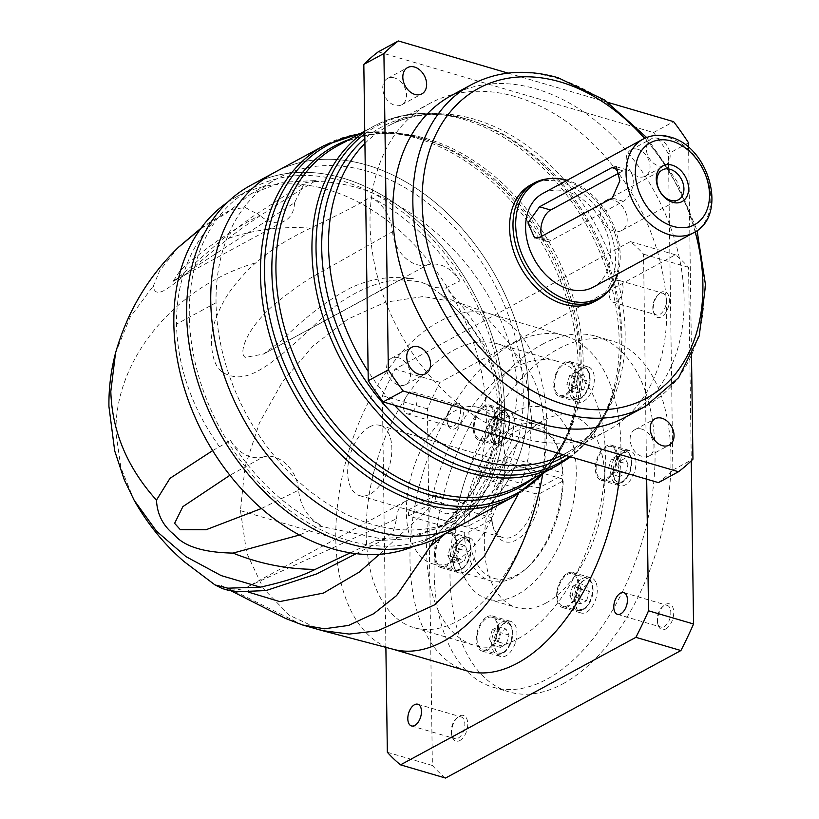 <?xml version="1.0" encoding="UTF-8"?>
<svg xmlns="http://www.w3.org/2000/svg" width="819" height="819" viewBox="0 0 819 819"><rect width="100%" height="100%" fill="white"/><g stroke="black" fill="none" stroke-linecap="round" stroke-linejoin="round"><path stroke-width="0.61" stroke-dasharray="4.09 3.07" d="M212.643 450.614L230.446 440.499C254.914 478.961 285.053 507.207 320.874 525.235L299.457 535.032M523.31 392.813A192.834 140.09 61.6 0 0 523.31 392.762A192.834 140.09 61.6 0 0 435.739 209.613A192.834 140.09 61.6 0 0 274.795 179.914A192.834 140.09 61.6 0 0 216.042 302.723A192.834 140.09 61.6 0 0 297.604 480.589A192.834 140.09 61.6 0 0 453.675 521.15A192.834 140.09 61.6 0 0 523.31 392.813L517.106 396.171L512.182 438.841L496.652 476.494L471.611 506.746L438.718 527.661L411.036 536.22L381.224 538.83L319.205 526.044M464.701 523.167A199.488 144.912 61.6 0 0 520.126 335.974A199.488 144.912 61.6 0 0 367.127 165.121A199.488 144.912 -118.4 0 1 520.126 335.974A199.488 144.912 -118.4 0 1 464.701 523.167A199.488 144.912 61.6 0 0 520.126 335.974A199.488 144.912 61.6 0 0 367.127 165.121A199.488 144.912 61.6 0 0 274.652 172.359A199.488 144.912 -118.4 0 1 367.127 165.121A199.488 144.912 61.6 0 0 274.652 172.359M520.72 437.694A186.189 135.258 61.6 0 0 607.033 430.927A186.189 135.258 61.6 0 0 658.763 256.224A186.189 135.258 61.6 0 0 515.96 96.755A186.189 135.258 61.6 0 0 429.647 103.511A186.189 135.258 61.6 0 0 377.917 278.225A186.189 135.258 61.6 0 0 520.72 437.694M378.255 51.832L653.531 132.545A257.668 187.182 -118.4 0 1 668.437 153.706L672.86 470.055A257.668 187.182 -118.4 0 1 658.425 482.616M641.85 429.136A14.957 10.872 61.6 0 0 634.909 429.678A14.957 10.872 61.6 0 0 630.753 443.714A14.957 10.872 61.6 0 0 642.229 456.531A14.957 10.872 61.6 0 0 649.17 455.988A14.957 10.872 61.6 0 0 653.327 441.943A14.957 10.872 61.6 0 0 641.85 429.136M637.94 149.314A14.957 10.872 61.6 0 0 631.009 149.857A14.957 10.872 61.6 0 0 626.852 163.892A14.957 10.872 61.6 0 0 638.318 176.709A14.957 10.872 61.6 0 0 645.259 176.167A14.957 10.872 61.6 0 0 649.416 162.121A14.957 10.872 61.6 0 0 637.94 149.314M394.451 77.918A14.957 10.872 61.6 0 0 387.51 78.46A14.957 10.872 61.6 0 0 383.353 92.496A14.957 10.872 61.6 0 0 394.83 105.313A14.957 10.872 61.6 0 0 401.771 104.771A14.957 10.872 61.6 0 0 405.927 90.735A14.957 10.872 61.6 0 0 394.451 77.918M398.362 357.739A14.957 10.872 61.6 0 0 391.421 358.282A14.957 10.872 61.6 0 0 387.264 372.328A14.957 10.872 61.6 0 0 398.74 385.135A14.957 10.872 61.6 0 0 405.671 384.592A14.957 10.872 61.6 0 0 409.828 370.557A14.957 10.872 61.6 0 0 398.362 357.739M608.251 102.498L508.046 73.116M691.512 356.419L688.595 147.451M658.026 138.421A14.957 10.872 -118.4 0 1 669.502 151.239A14.957 10.872 -118.4 0 1 665.345 165.274A14.957 10.872 -118.4 0 1 658.415 165.827A14.957 10.872 -118.4 0 1 646.938 153.01A14.957 10.872 -118.4 0 1 651.095 138.964A14.957 10.872 -118.4 0 1 658.026 138.421M451.32 95.557A182.862 132.842 -118.4 0 1 536.097 88.913A182.862 132.842 -118.4 0 1 676.351 245.536A182.862 132.842 -118.4 0 1 625.532 417.127M530.866 184.807A66.493 48.301 -118.4 0 1 561.691 182.402A66.493 48.301 -118.4 0 1 612.694 239.353A66.493 48.301 -118.4 0 1 594.215 301.75M608.363 290.98A66.493 48.301 61.6 0 0 613.144 228.573A66.493 48.301 61.6 0 0 565.1 180.549A66.493 48.301 61.6 0 0 547.604 178.839M617.823 273.833A65.602 47.656 61.6 0 0 567.147 180.282M542.618 193.571A53.194 38.647 -118.4 0 1 567.28 191.636A53.194 38.647 -118.4 0 1 608.087 237.203A53.194 38.647 -118.4 0 1 593.304 287.111M541.728 236.271A16.626 9.265 -73.7 0 0 546.201 241.216A16.626 9.265 -73.7 0 0 551.095 240.489L623.413 201.31A16.626 9.265 -73.7 0 0 632.985 184.623A16.626 9.265 -73.7 0 0 627.876 170.137A16.626 9.265 -73.7 0 0 622.993 170.864L619.686 172.655M613.451 200.051A16.953 12.316 61.6 0 0 605.589 200.675A16.953 12.316 61.6 0 0 600.88 216.585A16.953 12.316 61.6 0 0 613.881 231.101A16.953 12.316 61.6 0 0 621.744 230.487A16.953 12.316 61.6 0 0 626.453 214.578A16.953 12.316 61.6 0 0 613.451 200.051M653.531 132.545L673.627 121.662M688.533 142.823L668.437 153.706M672.86 470.055L692.946 459.172M178.307 247.44L159.674 270.659L153.46 285.729C154.064 294.349 159.797 294.492 170.659 286.169C179.463 280.753 200.88 260.012 228.808 238.237C247.389 222.901 294.205 193.571 314.353 181.531L316.062 180.528L281.429 182.33L250.327 194.267L227.262 212.715L200.43 228.941M445.638 288.032L460.063 280.845C435.411 243.12 405.62 215.182 370.659 197.01C350.041 209.725 321.754 222.451 310.493 228.153C295.854 235.391 277.211 244.338 255.876 262.797C246.171 270.802 230.395 288.759 224.304 300.471C216.84 313.585 212.561 325.952 211.456 337.561C211.2 359.039 216.605 371.406 227.672 374.662C248.239 383.384 271.611 366.595 326.382 313.718C351.75 290.069 386.107 278.368 403.317 280.078C416.206 281.173 422.717 282.125 422.839 282.954L436.158 287.643L445.638 288.032C480.169 322.143 498.228 361.312 499.805 405.548C499.457 449.754 482.483 487.704 448.863 519.4L434.346 539.342M316.062 180.528L304.514 182.985L294.533 202.713L173.055 281.398L179.607 271.427C185.974 264.588 198.403 254.514 216.902 241.195C231.808 231.091 246.099 222.461 259.766 215.315L245.229 207.524L231.439 209.418L227.262 212.715M294.533 202.713A29.924 21.734 -118.4 0 1 284.951 220.782A29.924 21.734 -118.4 0 1 271.079 221.867A29.924 21.734 -118.4 0 1 259.766 215.315M261.456 508.497L298.546 490.182C300.276 506.06 307.719 517.741 320.874 525.235M230.446 440.499C240.049 454.32 250.952 459.828 263.134 457.012L229.914 475.266M350.348 552.856L375.46 540.755L408.005 538.851L437.899 528.03L463.247 508.875L448.863 519.4M379.402 554.279L431.183 506.183L445.935 513.871L459.787 511.64L463.247 508.875M375.46 540.755L385.145 539.056L393.345 531.234L396.611 518.744L248.853 586.097L248.27 592.076M302.457 624.948L240.51 594.174L221.488 585.667L215.039 584.94M396.611 518.744A29.924 21.734 -118.4 0 1 406.183 500.87A29.924 21.734 -118.4 0 1 420.055 499.785A29.924 21.734 -118.4 0 1 431.183 506.183M460.063 280.845C450.542 267.403 439.793 262.019 427.815 264.691L263.39 354.105L245.577 357.33C238.39 355.374 244.021 328.235 280.037 299.867C291.349 290.755 302.211 283.077 312.623 276.812L392.598 231.664C390.847 216.073 383.527 204.525 370.659 197.01M427.815 264.691A29.924 21.734 -118.4 0 1 416.769 264.588A29.924 21.734 -118.4 0 1 392.598 231.664M542.649 474.416A174.549 97.297 -73.7 0 0 546.754 424.344A174.549 97.297 -73.7 0 0 493.212 314.895A174.549 97.297 -73.7 0 0 490.386 313.984A174.549 97.297 -73.7 0 0 439.045 321.662A174.549 97.297 -73.7 0 0 335.8 538.626A174.549 97.297 -73.7 0 0 392.168 648.986A174.549 97.297 -73.7 0 0 393.355 649.313M466.339 670.73A174.549 97.297 106.3 0 1 412.766 518.601A174.549 97.297 106.3 0 1 513.216 343.417A174.549 97.297 106.3 0 1 564.557 335.729A174.549 97.297 106.3 0 1 620.003 471.355M646.682 479.176L643.539 254.166A290.919 162.162 -73.7 0 0 630.364 241.605L395.004 369.113A290.919 162.162 -73.7 0 0 382.371 395.659L385.882 647.348M410.421 413.319A11.302 6.306 106.3 0 1 407.094 413.82A11.302 6.306 106.3 0 1 403.624 403.962A11.302 6.306 106.3 0 1 410.135 392.618A11.302 6.306 106.3 0 1 413.452 392.117A11.302 6.306 106.3 0 1 416.922 401.975A11.302 6.306 106.3 0 1 410.421 413.319M616.4 301.73A11.302 6.306 106.3 0 1 613.073 302.221A11.302 6.306 106.3 0 1 609.612 292.373A11.302 6.306 106.3 0 1 616.113 281.03A11.302 6.306 106.3 0 1 619.44 280.528A11.302 6.306 106.3 0 1 622.911 290.376A11.302 6.306 106.3 0 1 616.4 301.73M659.49 293.745A11.302 6.306 -73.7 0 0 657.933 294.86A11.302 6.306 -73.7 0 0 653.214 310.944A11.302 6.306 -73.7 0 0 656.449 314.936A11.302 6.306 -73.7 0 0 659.776 314.445A11.302 6.306 -73.7 0 0 666.287 303.102A11.302 6.306 -73.7 0 0 662.817 293.243A11.302 6.306 -73.7 0 0 659.49 293.745M661.117 292.322A13.38 7.463 -73.7 0 0 659.275 293.652A13.38 7.463 -73.7 0 0 653.695 312.684A13.38 7.463 -73.7 0 0 661.455 316.83A13.38 7.463 -73.7 0 0 669.379 300.194A13.38 7.463 -73.7 0 0 661.117 292.322M445.556 778.05A290.919 162.162 106.3 0 1 432.381 765.489L427.405 408.865A290.919 162.162 106.3 0 1 440.028 382.319L675.388 254.811A290.919 162.162 106.3 0 1 688.574 267.373L691.267 460.81M455.477 428.419A13.38 7.463 -73.7 0 0 463.39 411.793A13.38 7.463 -73.7 0 0 455.129 403.921A13.38 7.463 -73.7 0 0 453.286 405.241A13.38 7.463 -73.7 0 0 447.706 424.283A13.38 7.463 -73.7 0 0 455.477 428.419M459.838 740.54A13.38 7.463 -73.7 0 0 467.751 723.904A13.38 7.463 -73.7 0 0 459.49 716.031A13.38 7.463 -73.7 0 0 457.647 717.352A13.38 7.463 -73.7 0 0 452.068 736.394A13.38 7.463 -73.7 0 0 459.838 740.54M665.816 628.941A13.38 7.463 -73.7 0 0 673.73 612.305A13.38 7.463 -73.7 0 0 665.478 604.432A13.38 7.463 -73.7 0 0 663.636 605.763A13.38 7.463 -73.7 0 0 658.046 624.795A13.38 7.463 -73.7 0 0 665.816 628.941M562.817 683.855A182.862 101.935 -73.7 0 0 668.048 500.327A182.862 101.935 -73.7 0 0 611.926 340.95A182.862 101.935 -73.7 0 0 558.138 349.007A182.862 101.935 -73.7 0 0 452.907 532.534A182.862 101.935 -73.7 0 0 509.029 691.901A182.862 101.935 -73.7 0 0 562.817 683.855M453.798 426.034A11.302 6.306 -73.7 0 0 460.298 414.69A11.302 6.306 -73.7 0 0 456.828 404.842A11.302 6.306 -73.7 0 0 453.501 405.333A11.302 6.306 -73.7 0 0 451.945 406.459A11.302 6.306 -73.7 0 0 447.235 422.532A11.302 6.306 -73.7 0 0 450.47 426.535A11.302 6.306 -73.7 0 0 453.798 426.034M458.149 738.144A11.302 6.306 -73.7 0 0 464.66 726.801A11.302 6.306 -73.7 0 0 461.189 716.953A11.302 6.306 -73.7 0 0 457.862 717.444A11.302 6.306 -73.7 0 0 456.306 718.57A11.302 6.306 -73.7 0 0 451.586 734.643A11.302 6.306 -73.7 0 0 454.821 738.646A11.302 6.306 -73.7 0 0 458.149 738.144M664.137 626.555A11.302 6.306 -73.7 0 0 670.638 615.212A11.302 6.306 -73.7 0 0 667.168 605.354A11.302 6.306 -73.7 0 0 663.851 605.855A11.302 6.306 -73.7 0 0 662.284 606.971A11.302 6.306 -73.7 0 0 657.575 623.054A11.302 6.306 -73.7 0 0 660.81 627.047A11.302 6.306 -73.7 0 0 664.137 626.555M542.239 344.349A182.862 101.935 106.3 0 1 596.027 336.292A182.862 101.935 106.3 0 1 652.149 495.669A182.862 101.935 106.3 0 1 546.918 679.197A182.862 101.935 106.3 0 1 493.13 687.243A182.862 101.935 106.3 0 1 437.008 527.876A182.862 101.935 106.3 0 1 542.239 344.349M624.713 451.494A18.284 10.197 -73.7 0 0 614.189 469.85A18.284 10.197 -73.7 0 0 619.799 485.78A18.284 10.197 -73.7 0 0 625.173 484.981A18.284 10.197 -73.7 0 0 635.698 466.625A18.284 10.197 -73.7 0 0 630.087 450.685A18.284 10.197 -73.7 0 0 624.713 451.494M595.689 581.899A18.284 10.197 -73.7 0 0 591.379 577.907A18.284 10.197 -73.7 0 0 586.005 578.705A18.284 10.197 -73.7 0 0 575.481 597.061A18.284 10.197 -73.7 0 0 581.091 613.001A18.284 10.197 -73.7 0 0 586.465 612.192A18.284 10.197 -73.7 0 0 595.689 581.899M515.561 642.178A18.284 10.197 -73.7 0 0 511.015 621.437A18.284 10.197 -73.7 0 0 505.64 622.245A18.284 10.197 -73.7 0 0 495.116 640.601A18.284 10.197 -73.7 0 0 500.726 656.531A18.284 10.197 -73.7 0 0 506.111 655.732A18.284 10.197 -73.7 0 0 515.561 642.178M493.478 441.646A18.284 10.197 -73.7 0 0 497.788 445.638A18.284 10.197 -73.7 0 0 503.163 444.83A18.284 10.197 -73.7 0 0 513.687 426.474A18.284 10.197 -73.7 0 0 508.077 410.544A18.284 10.197 -73.7 0 0 502.692 411.343A18.284 10.197 -73.7 0 0 493.478 441.646M464.455 572.051A18.284 10.197 -73.7 0 0 474.979 553.695A18.284 10.197 -73.7 0 0 469.369 537.755A18.284 10.197 -73.7 0 0 463.984 538.564A18.284 10.197 -73.7 0 0 453.47 556.92A18.284 10.197 -73.7 0 0 459.08 572.85A18.284 10.197 -73.7 0 0 464.455 572.051M545.853 603.091A99.744 55.6 -73.7 0 0 603.255 502.989A99.744 55.6 -73.7 0 0 572.645 416.052A99.744 55.6 -73.7 0 0 543.304 420.444A99.744 55.6 -73.7 0 0 485.902 520.556A99.744 55.6 -73.7 0 0 516.523 607.483A99.744 55.6 -73.7 0 0 545.853 603.091M573.607 381.367A18.284 10.197 -73.7 0 0 578.142 402.098A18.284 10.197 -73.7 0 0 583.527 401.3A18.284 10.197 -73.7 0 0 594.051 382.944A18.284 10.197 -73.7 0 0 588.431 367.004A18.284 10.197 -73.7 0 0 583.056 367.813A18.284 10.197 -73.7 0 0 573.607 381.367M564.977 395.853A18.284 10.197 106.3 0 1 559.602 396.662A18.284 10.197 106.3 0 1 555.067 375.931A18.284 10.197 106.3 0 1 564.516 362.377A18.284 10.197 106.3 0 1 569.891 361.568A18.284 10.197 106.3 0 1 574.436 382.299A18.284 10.197 106.3 0 1 564.977 395.853M555.753 376.156A16.994 9.47 -73.7 0 0 559.971 395.423A16.994 9.47 -73.7 0 0 564.967 394.676A16.994 9.47 -73.7 0 0 574.743 377.62A16.994 9.47 -73.7 0 0 569.533 362.817A16.994 9.47 -73.7 0 0 564.526 363.564A16.994 9.47 -73.7 0 0 555.753 376.156M583.435 374.59L577.63 377.733L574.846 386.916L577.845 392.956L583.65 389.813L586.445 380.63L583.435 374.59L575.491 372.266L578.49 378.306L586.445 380.63M575.491 372.266L569.686 375.409L577.63 377.733M569.686 375.409L566.891 384.592L574.846 386.916M583.65 389.813L575.696 387.489L569.901 390.622L577.845 392.956M569.901 390.622L566.891 384.592M575.696 387.489L578.49 378.306M606.633 479.545A18.284 10.197 106.3 0 1 601.259 480.343A18.284 10.197 106.3 0 1 595.648 464.404A18.284 10.197 106.3 0 1 606.162 446.058A18.284 10.197 106.3 0 1 611.547 445.249A18.284 10.197 106.3 0 1 617.157 461.189A18.284 10.197 106.3 0 1 606.633 479.545M606.183 447.246A16.994 9.47 -73.7 0 0 596.406 464.291A16.994 9.47 -73.7 0 0 601.617 479.105A16.994 9.47 -73.7 0 0 606.613 478.357A16.994 9.47 -73.7 0 0 616.4 461.302A16.994 9.47 -73.7 0 0 611.179 446.498A16.994 9.47 -73.7 0 0 606.183 447.246M628.091 464.312L625.092 458.282L619.287 461.414L616.492 470.597L619.502 476.638L625.296 473.495L628.091 464.312L620.147 461.988L617.352 471.171L625.296 473.495M620.147 461.988L617.137 455.948L625.092 458.282M617.137 455.948L611.343 459.09L619.287 461.414M619.502 476.638L611.558 474.314L608.548 468.273L616.492 470.597M608.548 468.273L611.343 459.09M611.558 474.314L617.352 471.171M567.454 573.269A18.284 10.197 106.3 0 1 572.839 572.471A18.284 10.197 106.3 0 1 577.149 576.463A18.284 10.197 106.3 0 1 567.925 606.756A18.284 10.197 106.3 0 1 562.551 607.565A18.284 10.197 106.3 0 1 558.241 603.572A18.284 10.197 106.3 0 1 567.454 573.269M576.474 577.426A16.994 9.47 -73.7 0 0 572.471 573.709A16.994 9.47 -73.7 0 0 567.475 574.457A16.994 9.47 -73.7 0 0 557.698 591.513A16.994 9.47 -73.7 0 0 562.909 606.316A16.994 9.47 -73.7 0 0 567.915 605.569A16.994 9.47 -73.7 0 0 576.474 577.426M586.588 600.716L589.383 591.533L586.384 585.493L580.579 588.636L577.784 597.819L580.794 603.859L586.588 600.716L578.644 598.382L572.85 601.525L580.794 603.859M578.644 598.382L581.439 589.209L589.383 591.533M581.439 589.209L578.429 583.169L586.384 585.493M577.784 597.819L569.84 595.485L572.635 586.312L580.579 588.636M572.635 586.312L578.429 583.169M569.84 595.485L572.85 601.525M487.1 616.809A18.284 10.197 106.3 0 1 492.475 616.001A18.284 10.197 106.3 0 1 497.02 636.742A18.284 10.197 106.3 0 1 487.571 650.296A18.284 10.197 106.3 0 1 482.186 651.095A18.284 10.197 106.3 0 1 477.651 630.364A18.284 10.197 106.3 0 1 487.1 616.809M496.334 636.517A16.994 9.47 -73.7 0 0 492.117 617.25A16.994 9.47 -73.7 0 0 487.121 617.997A16.994 9.47 -73.7 0 0 477.334 635.053A16.994 9.47 -73.7 0 0 482.555 649.856A16.994 9.47 -73.7 0 0 487.551 649.109A16.994 9.47 -73.7 0 0 496.334 636.517M500.429 647.389L506.234 644.246L509.029 635.073L506.019 629.033L500.225 632.176L497.43 641.349L500.429 647.389L492.485 645.065L489.475 639.025L497.43 641.349M492.485 645.065L498.29 641.922L506.234 644.246M498.29 641.922L501.074 632.739L509.029 635.073M500.225 632.176L492.27 629.842L498.075 626.699L506.019 629.033M498.075 626.699L501.074 632.739M492.27 629.842L489.475 639.025M484.623 439.393A18.284 10.197 106.3 0 1 479.248 440.202A18.284 10.197 106.3 0 1 474.938 436.21A18.284 10.197 106.3 0 1 484.152 405.907A18.284 10.197 106.3 0 1 489.537 405.108A18.284 10.197 106.3 0 1 493.837 409.101A18.284 10.197 106.3 0 1 484.623 439.393M475.604 435.247A16.994 9.47 -73.7 0 0 479.606 438.953A16.994 9.47 -73.7 0 0 484.602 438.206A16.994 9.47 -73.7 0 0 494.379 421.15A16.994 9.47 -73.7 0 0 489.168 406.347A16.994 9.47 -73.7 0 0 484.172 407.094A16.994 9.47 -73.7 0 0 475.604 435.247M497.276 421.273L494.481 430.456L497.491 436.496L503.286 433.353L506.081 424.17L503.071 418.13L497.276 421.273L489.332 418.939L495.126 415.796L503.071 418.13M489.332 418.939L486.537 428.122L494.481 430.456M486.537 428.122L489.537 434.162L497.491 436.496M506.081 424.17L498.136 421.836L495.341 431.019L503.286 433.353M495.341 431.019L489.537 434.162M498.136 421.836L495.126 415.796M445.444 533.128A18.284 10.197 106.3 0 1 450.829 532.319A18.284 10.197 106.3 0 1 456.439 548.259A18.284 10.197 106.3 0 1 445.915 566.615A18.284 10.197 106.3 0 1 440.54 567.413A18.284 10.197 106.3 0 1 434.92 551.484A18.284 10.197 106.3 0 1 445.444 533.128M445.894 565.427A16.994 9.47 -73.7 0 0 455.671 548.372A16.994 9.47 -73.7 0 0 450.46 533.568A16.994 9.47 -73.7 0 0 445.464 534.316A16.994 9.47 -73.7 0 0 435.688 551.361A16.994 9.47 -73.7 0 0 440.898 566.175A16.994 9.47 -73.7 0 0 445.894 565.427M455.773 557.667L458.783 563.707L464.578 560.565L467.373 551.392L464.363 545.352L458.568 548.495L455.773 557.667L447.829 555.343L450.624 546.16L458.568 548.495M447.829 555.343L450.829 561.384L458.783 563.707M450.829 561.384L456.633 558.241L464.578 560.565M464.363 545.352L456.418 543.017L459.428 549.058L467.373 551.392M459.428 549.058L456.633 558.241M456.418 543.017L450.624 546.16M514.701 412.059A99.744 55.6 106.3 0 1 544.041 407.667A99.744 55.6 106.3 0 1 574.651 494.604A99.744 55.6 106.3 0 1 517.25 594.707A99.744 55.6 106.3 0 1 487.909 599.099A99.744 55.6 106.3 0 1 457.299 512.162A99.744 55.6 106.3 0 1 514.701 412.059M517.864 638.84A147.952 82.473 -73.7 0 0 603.009 490.356A147.952 82.473 -73.7 0 0 557.606 361.404A147.952 82.473 -73.7 0 0 514.086 367.926A147.952 82.473 -73.7 0 0 428.941 516.41A147.952 82.473 -73.7 0 0 474.344 645.362A147.952 82.473 -73.7 0 0 517.864 638.84M453.685 350.215A147.952 82.473 106.3 0 1 497.205 343.704A147.952 82.473 106.3 0 1 542.618 472.645A147.952 82.473 106.3 0 1 457.473 621.14A147.952 82.473 106.3 0 1 413.953 627.651A147.952 82.473 106.3 0 1 368.55 498.699A147.952 82.473 106.3 0 1 453.685 350.215M456.623 560.257A81.46 45.403 -73.7 0 0 503.501 478.501A81.46 45.403 -73.7 0 0 478.501 407.504A81.46 45.403 -73.7 0 0 454.545 411.097A81.46 45.403 -73.7 0 0 407.667 492.843A81.46 45.403 -73.7 0 0 432.667 563.841A81.46 45.403 -73.7 0 0 456.623 560.257M506.92 462.694L479.75 477.416L535.38 493.724L540.038 493.407L563.185 480.876L562.551 479.002L506.92 462.694A81.46 45.403 106.3 0 0 506.838 456.613L562.458 472.921L563.103 474.785L539.956 487.325A39.896 22.236 -73.7 0 0 515.468 466.85A39.896 22.236 -73.7 0 0 509.961 470.812A39.896 22.236 -73.7 0 0 491.912 513.349L468.765 525.89A78.133 43.55 106.3 0 1 514.977 431.848A78.133 43.55 106.3 0 1 560.329 456.05A78.133 43.55 106.3 0 1 563.103 474.785M468.765 525.89L464.107 526.207A81.46 45.403 106.3 0 1 512.284 428.03A81.46 45.403 106.3 0 1 536.24 424.437A81.46 45.403 106.3 0 1 559.561 453.255A81.46 45.403 106.3 0 1 562.458 472.921M562.551 479.002A81.46 45.403 106.3 0 1 525.593 569.113A81.46 45.403 106.3 0 1 514.363 577.19A81.46 45.403 106.3 0 1 490.407 580.773A81.46 45.403 106.3 0 1 464.189 532.289L468.847 531.981L491.994 519.441L491.359 517.577L435.739 501.259L408.568 515.98L464.189 532.289M563.185 480.876A78.133 43.55 106.3 0 1 527.743 567.178A78.133 43.55 106.3 0 1 516.973 574.918A78.133 43.55 106.3 0 1 468.847 531.981M491.994 519.441A39.896 22.236 -73.7 0 0 493.325 527.559A39.896 22.236 -73.7 0 0 516.482 539.916A39.896 22.236 -73.7 0 0 540.038 493.407M491.359 517.577A36.568 20.383 -73.7 0 0 492.567 524.764A36.568 20.383 -73.7 0 0 503.04 537.704A36.568 20.383 -73.7 0 0 513.789 536.087A36.568 20.383 -73.7 0 0 535.38 493.724M539.956 487.325L535.288 487.643A36.568 20.383 -73.7 0 0 523.617 467.516A36.568 20.383 -73.7 0 0 512.858 469.123A36.568 20.383 -73.7 0 0 507.821 472.747A36.568 20.383 -73.7 0 0 491.277 511.486L491.912 513.349M369.287 427.027A36.568 20.383 106.3 0 1 380.047 425.419A36.568 20.383 106.3 0 1 391.277 457.289A36.568 20.383 106.3 0 1 370.229 494A36.568 20.383 106.3 0 1 359.469 495.608A36.568 20.383 106.3 0 1 348.249 463.728A36.568 20.383 106.3 0 1 369.287 427.027M479.75 477.416A36.568 20.383 -73.7 0 0 479.668 471.334L535.288 487.643M506.838 456.613L479.668 471.334M464.107 526.207L408.476 509.899L435.647 495.178L491.277 511.486M408.568 515.98A81.46 45.403 106.3 0 1 408.476 509.899M435.647 495.178A36.568 20.383 -73.7 0 0 435.739 501.259M427.405 408.865L382.371 395.659M387.346 752.282L432.381 765.489M643.539 254.166L688.574 267.373M675.388 254.811L630.364 241.605M395.004 369.113L440.028 382.319M263.134 457.012A29.924 21.734 -118.4 0 1 274.365 457.063A29.924 21.734 -118.4 0 1 298.546 490.182M250.542 185.422A199.488 144.912 -118.4 0 1 343.018 178.184A199.488 144.912 -118.4 0 1 496.017 349.037A199.488 144.912 -118.4 0 1 440.591 536.23A199.488 144.912 -118.4 0 0 496.017 349.037A199.488 144.912 -118.4 0 0 343.018 178.184A199.488 144.912 -118.4 0 0 250.542 185.422M348.075 540.427A196.161 142.506 61.6 0 0 439.004 533.302A196.161 142.506 61.6 0 0 493.509 349.232A196.161 142.506 61.6 0 0 343.059 181.224A196.161 142.506 61.6 0 0 252.129 188.35A196.161 142.506 61.6 0 0 197.614 372.42A196.161 142.506 61.6 0 0 348.075 540.427M227.324 202.447A196.161 142.506 -118.4 0 1 236.66 196.724A196.161 142.506 -118.4 0 1 327.59 189.609A196.161 142.506 -118.4 0 1 478.04 357.616A196.161 142.506 -118.4 0 1 423.536 541.687A196.161 142.506 -118.4 0 1 413.646 546.386M216.042 302.723L176.464 324.16C176.423 281.47 189.578 246.509 215.929 219.277M219.41 446.683C191.943 408.067 177.631 367.229 176.464 324.16M514.383 496.253A199.488 144.912 61.6 0 0 569.819 309.06A199.488 144.912 61.6 0 0 416.81 138.206A199.488 144.912 61.6 0 0 324.334 145.444M359.633 133.886A198.147 143.949 -118.4 0 1 419.84 137.797A198.147 143.949 -118.4 0 1 424.846 139.353A198.147 143.949 -118.4 0 1 574.385 415.387A198.147 143.949 -118.4 0 1 543.345 472.993M532.923 478.644A194.175 141.052 61.6 0 0 575.501 411.199A194.175 141.052 61.6 0 0 428.961 140.704A194.175 141.052 61.6 0 0 424.058 139.179A194.175 141.052 61.6 0 0 349.201 139.537M360.841 133.231L365.97 132.555C383.476 130.661 401.402 132.391 419.748 137.766L424.15 139.21C406.982 134.214 390.499 132.596 374.692 134.336C361.343 135.841 349.007 139.65 337.694 145.772A192.834 140.09 -118.4 0 1 427.088 138.769A192.834 140.09 -118.4 0 1 574.989 303.931A192.834 140.09 -118.4 0 1 521.406 484.879C532.719 478.746 542.639 470.495 551.187 460.135C562.254 446.662 570.352 430.354 575.501 411.199L574.385 415.387C568.949 435.8 560.135 453.47 547.931 468.417L544.553 472.338M557.422 465.366A192.834 140.09 61.6 0 0 611.005 284.418A192.834 140.09 61.6 0 0 463.104 119.257A192.834 140.09 61.6 0 0 373.71 126.259A192.834 140.09 61.6 0 0 364.762 131.716M364.793 133.866A191.503 139.117 -118.4 0 1 466.134 118.847A191.503 139.117 -118.4 0 1 470.966 120.352A191.503 139.117 -118.4 0 1 615.489 387.121A191.503 139.117 -118.4 0 1 569.533 456.552M566.031 455.528A188.411 136.875 61.6 0 0 616.359 383.876A188.411 136.875 61.6 0 0 474.16 121.407A188.411 136.875 61.6 0 0 469.4 119.922A188.411 136.875 61.6 0 0 364.854 138.565M364.926 143.407A186.189 135.258 -118.4 0 1 388.145 126.003A186.189 135.258 -118.4 0 1 474.457 119.246A186.189 135.258 -118.4 0 1 617.26 278.706A186.189 135.258 -118.4 0 1 565.519 453.419A186.189 135.258 -118.4 0 1 563.124 454.678M645.628 406.244A182.862 132.842 61.6 0 0 696.437 234.654A182.862 132.842 61.6 0 0 556.183 78.03A182.862 132.842 61.6 0 0 471.416 84.674M695.167 231.879A176.218 128.01 61.6 0 0 644.533 138.411M693.754 232.698A53.194 38.647 61.6 0 0 708.537 182.78A53.194 38.647 61.6 0 0 667.731 137.213A53.194 38.647 61.6 0 0 643.069 139.148M623.413 201.31L612.295 198.044M618.949 169.676L622.993 170.864M539.967 237.223L551.095 240.489M394.461 405.221A186.189 135.258 -118.4 0 1 368.11 371.324M314.353 181.531C413.36 180.651 518.581 291.697 517.106 396.171M115.54 352.979L130.098 317.301L153.46 285.729M228.808 238.237C254.934 229.525 282.166 226.157 310.493 228.153M134.193 500.327L120.895 467.7L115.991 433.077C114.036 359.428 175.757 285.831 255.876 262.797M426.709 284.265L440.724 294.195C446.846 298.014 445.638 297.686 458.22 302.528L488.032 319.256L511.24 345.659L526.228 379.965L531.807 419.963L528.634 456.746L518.396 493.959M440.724 294.205L465.939 318.437L485.063 346.765L497.235 378.071L501.719 411.138L498.259 444.226L487.295 476.484L469.451 506.644L445.556 533.538M322.113 630.579L289.261 615.202L263.442 588.666L246.683 552.948L240.448 510.667L245.055 466.697L259.541 422.614L282.688 381.49L312.817 346.191L347.84 319.144L385.411 302.211L423.044 296.55L458.22 302.528L493.212 314.895M240.448 510.667L335.8 538.626M531.807 419.963L546.754 424.344M579.535 398.945A16.994 9.47 106.3 0 1 574.539 399.692A16.994 9.47 106.3 0 1 569.318 384.879A16.994 9.47 106.3 0 1 579.094 367.833A16.994 9.47 106.3 0 1 584.101 367.086A16.994 9.47 106.3 0 1 589.311 381.889A16.994 9.47 106.3 0 1 579.535 398.945M580.446 369.738A15.326 8.548 106.3 0 1 589.905 378.757A15.326 8.548 106.3 0 1 580.835 397.809A15.326 8.548 106.3 0 1 571.375 388.79A15.326 8.548 106.3 0 1 580.446 369.738M621.191 482.626A16.994 9.47 106.3 0 1 616.185 483.374A16.994 9.47 106.3 0 1 610.974 468.57A16.994 9.47 106.3 0 1 620.751 451.515A16.994 9.47 106.3 0 1 625.747 450.767A16.994 9.47 106.3 0 1 630.968 465.571A16.994 9.47 106.3 0 1 621.191 482.626M622.102 453.429A15.326 8.548 106.3 0 1 631.551 462.438A15.326 8.548 106.3 0 1 622.491 481.49A15.326 8.548 106.3 0 1 613.032 472.471A15.326 8.548 106.3 0 1 622.102 453.429M582.043 578.736A16.994 9.47 106.3 0 1 587.039 577.989A16.994 9.47 106.3 0 1 592.26 592.792A16.994 9.47 106.3 0 1 582.483 609.848A16.994 9.47 106.3 0 1 577.477 610.595A16.994 9.47 106.3 0 1 572.266 595.782A16.994 9.47 106.3 0 1 582.043 578.736M583.783 608.712A15.326 8.548 106.3 0 1 574.324 599.692A15.326 8.548 106.3 0 1 583.394 580.64A15.326 8.548 106.3 0 1 592.843 589.66A15.326 8.548 106.3 0 1 583.783 608.712M501.689 622.266A16.994 9.47 106.3 0 1 506.685 621.519A16.994 9.47 106.3 0 1 511.895 636.332A16.994 9.47 106.3 0 1 502.119 653.378A16.994 9.47 106.3 0 1 497.123 654.125A16.994 9.47 106.3 0 1 491.912 639.322A16.994 9.47 106.3 0 1 501.689 622.266M503.419 652.241A15.326 8.548 106.3 0 1 493.959 643.232A15.326 8.548 106.3 0 1 503.03 624.18A15.326 8.548 106.3 0 1 512.489 633.189A15.326 8.548 106.3 0 1 503.419 652.241M499.17 442.475A16.994 9.47 106.3 0 1 494.174 443.222A16.994 9.47 106.3 0 1 488.963 428.419A16.994 9.47 106.3 0 1 498.74 411.363A16.994 9.47 106.3 0 1 503.736 410.616A16.994 9.47 106.3 0 1 508.947 425.43A16.994 9.47 106.3 0 1 499.17 442.475M500.081 413.278A15.326 8.548 106.3 0 1 509.541 422.297A15.326 8.548 106.3 0 1 500.481 441.349A15.326 8.548 106.3 0 1 491.021 432.33A15.326 8.548 106.3 0 1 500.081 413.278M460.032 538.585A16.994 9.47 106.3 0 1 465.028 537.837A16.994 9.47 106.3 0 1 470.239 552.641A16.994 9.47 106.3 0 1 460.462 569.696A16.994 9.47 106.3 0 1 455.466 570.444A16.994 9.47 106.3 0 1 450.255 555.64A16.994 9.47 106.3 0 1 460.032 538.585M461.773 568.56A15.326 8.548 106.3 0 1 452.313 559.551A15.326 8.548 106.3 0 1 461.373 540.499A15.326 8.548 106.3 0 1 470.833 549.508A15.326 8.548 106.3 0 1 461.773 568.56M437.899 528.03L453.675 521.15M364.752 131.112L373.71 126.259C386.148 119.543 399.58 115.387 414.015 113.78C430.958 111.947 448.29 113.626 466.031 118.816L469.563 119.973C453.173 115.223 437.561 113.677 422.706 115.336C410.196 116.738 398.669 120.301 388.145 126.003L429.647 103.511M607.033 430.927L565.519 453.419C576.054 447.717 585.319 440.008 593.335 430.292C603.757 417.639 611.424 402.17 616.359 383.876L615.489 387.121C610.237 406.869 601.699 423.966 589.895 438.421L570.659 456.879M391.421 358.282L411.507 347.399M405.671 384.592L425.767 373.71M649.17 455.988L669.256 445.106M634.909 429.678L655.005 418.796M645.259 176.167L665.345 165.274M631.009 149.857L651.095 138.964M401.771 104.771L421.857 93.888M387.51 78.46L407.606 67.578M646.641 137.5L676.924 181.316L697.092 230.61M616.246 166.728L627.876 170.137M534.572 237.807L546.201 241.216M605.589 200.675L662.346 169.922M621.744 230.487L678.501 199.744M250.327 194.267L274.795 179.914M173.055 281.408L179.689 276.464L221.836 239.772L251.556 217.24L304.514 182.985M200.931 228.255L213.585 219.768L231.439 209.418M173.055 281.398L284.951 220.782M459.787 511.64L448.188 520.014L470.106 495.024C488.462 469.011 497.686 439.998 497.778 408.005C497.02 379.811 488.984 353.931 473.658 330.364L463.656 316.697L440.724 294.195M406.183 500.87L248.863 586.097C242.117 591.226 225.921 589.926 227.334 589.455L231.101 590.816M385.145 539.056L356.142 553.664M399.488 280.374L399.334 280.456C402.149 278.798 406.92 278.255 413.656 278.829C414.527 279.136 413.319 278.265 400.337 277.385C382.606 277.017 365.847 280.61 350.082 288.165C327.252 300.215 304.566 317.598 282.033 340.325L263.39 354.105L399.457 280.395M564.557 335.729L490.386 313.984M613.073 302.221L656.449 314.936M653.214 310.944L653.695 312.684M657.933 294.86L659.275 293.652M619.44 280.528L662.817 293.243M413.452 392.117L456.828 404.842M407.094 413.82L450.47 426.535M447.235 422.532L447.706 424.283M451.945 406.459L453.286 405.241M417.813 704.227L461.189 716.953M411.455 725.931L454.821 738.646M451.586 734.643L452.068 736.394M456.306 718.57L457.647 717.352M623.802 592.639L667.168 605.354M617.434 614.332L660.81 627.047M657.575 623.054L658.046 624.795M662.284 606.971L663.636 605.763M596.027 336.292L611.926 340.95M559.602 396.662L578.142 402.098M569.533 362.817L584.101 367.086L587.571 369.471L589.619 373.669C591.205 382.627 588.912 390.448 582.739 397.133L580.302 398.884L574.539 399.692L559.971 395.423M569.891 361.568L588.431 367.004M601.259 480.343L619.799 485.78M611.179 446.498L625.747 450.767L629.217 453.153L631.275 457.35C632.862 466.308 630.569 474.129 624.395 480.814L621.959 482.565L616.185 483.374L601.617 479.105M611.547 445.249L630.087 450.685M572.839 572.471L591.379 577.907M562.909 606.316L577.477 610.595L583.251 609.786L585.687 608.036C591.861 601.351 594.154 593.529 592.567 584.561L590.509 580.364L587.039 577.989L572.471 573.709M562.551 607.565L581.091 613.001M492.475 616.001L511.015 621.437M482.555 649.856L497.123 654.125L502.886 653.316L505.323 651.576C511.496 644.891 513.789 637.059 512.203 628.101L510.155 623.904L506.685 621.519L492.117 617.25M482.186 651.095L500.726 656.531M479.248 440.202L497.788 445.638M489.168 406.347L503.736 410.616L507.207 413.001L509.264 417.199C510.851 426.156 508.558 433.988 502.375 440.673L499.948 442.414L494.174 443.222L479.606 438.953M489.537 405.108L508.077 410.544M450.829 532.319L469.369 537.755M440.898 566.175L455.466 570.444L461.24 569.635L463.667 567.884C469.85 561.199 472.143 553.378 470.556 544.42L468.499 540.223L465.028 537.837L450.46 533.568M440.54 567.413L459.08 572.85M544.041 407.667L572.645 416.052M497.205 343.704L557.606 361.404M478.501 407.504L536.24 424.437M527.743 567.178L525.593 569.113M492.567 524.764L493.325 527.559M380.047 425.419L523.617 467.516M507.821 472.747L509.961 470.812M432.667 563.841L490.407 580.773M560.329 456.05L559.561 453.255M359.469 495.608L503.04 537.704M413.953 627.651L474.344 645.362M487.909 599.099L516.523 607.483M493.13 687.243L509.029 691.901M392.874 649.191L392.168 648.986M423.536 541.687L439.004 533.302M236.66 196.724L252.129 188.35"/><path stroke-width="1.23" d="M464.701 523.167A199.488 144.912 -118.4 0 1 372.225 530.405A199.488 144.912 -118.4 0 1 219.216 359.551A199.488 144.912 -118.4 0 1 274.652 172.359A199.488 144.912 61.6 0 0 219.216 359.551A199.488 144.912 61.6 0 0 372.225 530.405A199.488 144.912 61.6 0 0 464.701 523.167L514.383 496.253A199.488 144.912 61.6 0 1 421.908 503.49A199.488 144.912 61.6 0 1 268.908 332.637A199.488 144.912 61.6 0 1 324.334 145.444L274.652 172.359A199.488 144.912 61.6 0 0 219.216 359.551A199.488 144.912 61.6 0 0 372.225 530.405A199.488 144.912 61.6 0 0 464.701 523.167L440.591 536.23A199.488 144.912 -118.4 0 1 348.116 543.468A199.488 144.912 -118.4 0 1 195.106 372.614A199.488 144.912 -118.4 0 1 250.542 185.422L274.652 172.359L250.542 185.422A199.488 144.912 -118.4 0 0 195.106 372.614A199.488 144.912 -118.4 0 0 348.116 543.468A199.488 144.912 -118.4 0 0 440.591 536.23L464.701 523.167M678.511 471.734L658.425 482.616L383.149 401.904A257.668 187.182 -118.4 0 1 368.243 380.743L363.82 64.394A257.668 187.182 -118.4 0 1 378.255 51.832L398.351 40.95A257.668 187.182 61.6 0 0 383.916 53.511L388.329 369.86A257.668 187.182 61.6 0 0 403.235 391.021L678.511 471.734A257.668 187.182 61.6 0 0 692.946 459.172L691.512 356.419M418.826 374.252A14.957 10.872 -118.4 0 1 407.35 361.445A14.957 10.872 -118.4 0 1 411.507 347.399A14.957 10.872 -118.4 0 1 418.448 346.857A14.957 10.872 -118.4 0 1 429.924 359.674A14.957 10.872 -118.4 0 1 425.767 373.71A14.957 10.872 -118.4 0 1 418.826 374.252M688.595 147.451L688.533 142.823A257.668 187.182 61.6 0 0 673.627 121.662L608.251 102.498M508.046 73.116L398.351 40.95M661.936 418.253A14.957 10.872 -118.4 0 1 673.413 431.06A14.957 10.872 -118.4 0 1 669.256 445.106A14.957 10.872 -118.4 0 1 662.325 445.649A14.957 10.872 -118.4 0 1 650.849 432.831A14.957 10.872 -118.4 0 1 655.005 418.796A14.957 10.872 -118.4 0 1 661.936 418.253M414.537 67.035A14.957 10.872 -118.4 0 1 426.013 79.852A14.957 10.872 -118.4 0 1 421.857 93.888A14.957 10.872 -118.4 0 1 414.926 94.431A14.957 10.872 -118.4 0 1 403.45 81.613A14.957 10.872 -118.4 0 1 407.606 67.578A14.957 10.872 -118.4 0 1 414.537 67.035M625.532 417.127A182.862 132.842 -118.4 0 1 540.765 423.761A182.862 132.842 -118.4 0 1 400.511 267.148A182.862 132.842 -118.4 0 1 451.32 95.557L471.416 84.674A182.862 132.842 61.6 0 0 420.608 256.265A182.862 132.842 61.6 0 0 560.861 412.878A182.862 132.842 61.6 0 0 645.628 406.244L625.532 417.127M597.624 299.897L594.215 301.75A66.493 48.301 -118.4 0 1 563.39 304.156A66.493 48.301 -118.4 0 1 512.387 247.205A66.493 48.301 -118.4 0 1 530.866 184.807L534.275 182.965A66.493 48.301 61.6 0 0 515.806 245.362A66.493 48.301 61.6 0 0 566.799 302.313A66.493 48.301 61.6 0 0 597.624 299.897A66.493 48.301 61.6 0 0 608.363 290.98L609.807 289.23A65.602 47.656 61.6 0 0 617.823 273.833M567.147 180.282A65.602 47.656 61.6 0 0 567.127 180.272A65.602 47.656 61.6 0 0 549.856 178.593A65.602 47.656 61.6 0 0 516.574 235.319A65.602 47.656 61.6 0 0 568.806 300.409A65.602 47.656 61.6 0 0 609.807 289.23M549.856 178.593L547.604 178.839A66.493 48.301 61.6 0 0 534.275 182.965M593.304 287.111A53.194 38.647 -118.4 0 1 568.642 289.046A53.194 38.647 -118.4 0 1 527.846 243.489A53.194 38.647 -118.4 0 1 542.618 193.571L643.069 139.148A53.194 38.647 61.6 0 0 628.296 189.066A53.194 38.647 61.6 0 0 669.092 234.623A53.194 38.647 61.6 0 0 693.754 232.698L593.304 287.111M612.295 198.044L539.967 237.223L534.572 237.807L527.979 222.911L539.547 206.787L611.865 167.608L616.246 166.728L619.87 180.753L612.295 198.044M619.686 172.655L550.665 210.043A16.626 9.265 -73.7 0 0 541.728 236.271M672.174 165.172A20.28 14.732 -118.4 0 1 688.584 188.483A20.28 14.732 -118.4 0 1 672.686 202.313A20.28 14.732 -118.4 0 1 656.275 179.003A20.28 14.732 -118.4 0 1 672.174 165.172M670.208 169.308A16.953 12.316 -118.4 0 1 683.21 183.835A16.953 12.316 -118.4 0 1 678.501 199.744A16.953 12.316 -118.4 0 1 670.638 200.358A16.953 12.316 -118.4 0 1 657.637 185.831A16.953 12.316 -118.4 0 1 662.346 169.922A16.953 12.316 -118.4 0 1 670.208 169.308M383.149 401.904L403.235 391.021M388.329 369.86L368.243 380.743M363.82 64.394L383.916 53.511M200.43 228.941L178.307 247.44M260.401 587.141L221.15 575.583L185.944 556.603L156.46 531.101L134.193 500.327C147.481 523.863 164.087 544.266 184.009 561.527L214.998 584.92L227.805 588.175L260.401 587.141C284.111 581.899 302.395 575.972 315.254 569.359L350.348 552.856M299.457 535.032L233.026 553.091C203.573 552.559 183.937 546.396 174.119 534.592C163.104 525.931 157.217 514.434 156.46 500.122L169.983 478.337L212.643 450.614M434.346 539.342L430.374 546.406L396.631 595.546L373.699 613.718L348.618 625.429L324.375 628.787L302.467 624.958L285.473 618.427L231.101 590.816M229.914 475.266L182.883 506.623L174.611 523.331L180.313 529.658L206.071 529.739L261.456 508.497M248.27 592.076L279.678 601.586L323.413 593.089L359.49 571.959L379.402 554.279M393.355 649.313A174.549 97.297 -73.7 0 0 393.622 649.385A174.549 97.297 -73.7 0 0 443.509 641.297A174.549 97.297 -73.7 0 0 542.649 474.416M620.003 471.355A174.549 97.297 106.3 0 1 517.68 663.042A174.549 97.297 106.3 0 1 466.339 670.73L392.874 649.191M385.882 647.348L387.346 752.282A290.919 162.162 -73.7 0 0 400.532 764.844L635.892 637.336A290.919 162.162 -73.7 0 0 648.525 610.8L646.682 479.176M414.772 725.429A11.302 6.306 106.3 0 1 411.455 725.931A11.302 6.306 106.3 0 1 407.985 716.072A11.302 6.306 106.3 0 1 414.486 704.729A11.302 6.306 106.3 0 1 417.813 704.227A11.302 6.306 106.3 0 1 421.283 714.086A11.302 6.306 106.3 0 1 414.772 725.429M620.761 613.841A11.302 6.306 106.3 0 1 617.434 614.332A11.302 6.306 106.3 0 1 613.963 604.483A11.302 6.306 106.3 0 1 620.474 593.14A11.302 6.306 106.3 0 1 623.802 592.639A11.302 6.306 106.3 0 1 627.262 602.487A11.302 6.306 106.3 0 1 620.761 613.841M691.267 460.81L693.55 623.996A290.919 162.162 106.3 0 1 680.917 650.542L445.556 778.05L400.532 764.844M635.892 637.336L680.917 650.542M693.55 623.996L648.525 610.8M413.646 546.386A196.161 142.506 -118.4 0 1 332.606 548.802A196.161 142.506 -118.4 0 1 184.193 387.889A196.161 142.506 -118.4 0 1 227.324 202.447M543.345 472.993A198.147 143.949 -118.4 0 1 424.907 500.634A198.147 143.949 -118.4 0 1 268.038 309.203A198.147 143.949 -118.4 0 1 359.633 133.886M349.201 139.537A194.175 141.052 61.6 0 0 277.416 317.67A194.175 141.052 61.6 0 0 429.023 494.737A194.175 141.052 61.6 0 0 532.923 478.644M364.762 131.716A192.834 140.09 61.6 0 0 322.082 313.994A192.834 140.09 61.6 0 0 468.038 472.368A192.834 140.09 61.6 0 0 557.422 465.366L521.406 484.879A192.834 140.09 -118.4 0 1 432.012 491.881A192.834 140.09 -118.4 0 1 284.111 326.72A192.834 140.09 -118.4 0 1 337.694 145.772L364.752 131.112M569.533 456.552A191.503 139.117 -118.4 0 1 471.027 469.512A191.503 139.117 -118.4 0 1 326.996 315.161A191.503 139.117 -118.4 0 1 364.793 133.866M364.854 138.565A188.411 136.875 61.6 0 0 333.794 317.035A188.411 136.875 61.6 0 0 474.221 464.936A188.411 136.875 61.6 0 0 566.031 455.528M563.124 454.678A186.189 135.258 -118.4 0 1 479.217 460.176A186.189 135.258 -118.4 0 1 394.461 405.221M644.533 138.411A176.218 128.01 61.6 0 0 560.288 81.941A176.218 128.01 61.6 0 0 422.154 202.119A176.218 128.01 61.6 0 0 564.793 404.617A176.218 128.01 61.6 0 0 695.167 231.879M611.865 167.608L618.949 169.676M550.665 210.043L539.547 206.787M671.836 141.124A46.55 33.814 61.6 0 0 635.349 172.87A46.55 33.814 61.6 0 0 673.023 226.361A46.55 33.814 61.6 0 0 709.51 194.615A46.55 33.814 61.6 0 0 671.836 141.124M368.11 371.324A186.189 135.258 -118.4 0 1 364.926 143.407M156.46 500.122C127.283 467.7 112.06 431.459 110.811 391.4L115.54 352.979C127.365 311.558 148.454 276.208 178.808 246.939M315.254 569.359C286.885 569.225 259.48 563.8 233.026 553.091M445.556 533.538L430.374 546.406M518.396 493.959L484.09 556.664L434.633 604.821L377.743 630.814L349.222 634.07L322.113 630.579L302.457 624.948M360.841 133.231L324.334 145.444M544.553 472.338L514.383 496.253M570.659 456.879L557.422 465.366M471.416 84.674C497.491 70.977 526.402 68.663 558.138 77.744L604.842 100.133L646.641 137.5M697.092 230.61L705.538 285.155L699.252 335.851L678.664 377.672L645.628 406.244M643.069 139.148C651.238 134.9 660.114 134.162 669.686 136.927C709.264 146.366 728.623 215.817 693.754 232.698M178.839 246.918L200.931 228.255M134.193 500.327L124.427 480.18L114.701 450.88L108.927 406.439C108.702 388.39 110.903 370.567 115.54 352.979M356.142 553.664L316.533 573.976L266.021 590.56L238.134 591.727L227.508 590.079L222.236 588.513L215.039 584.94M322.113 630.579L393.622 649.385"/></g></svg>
